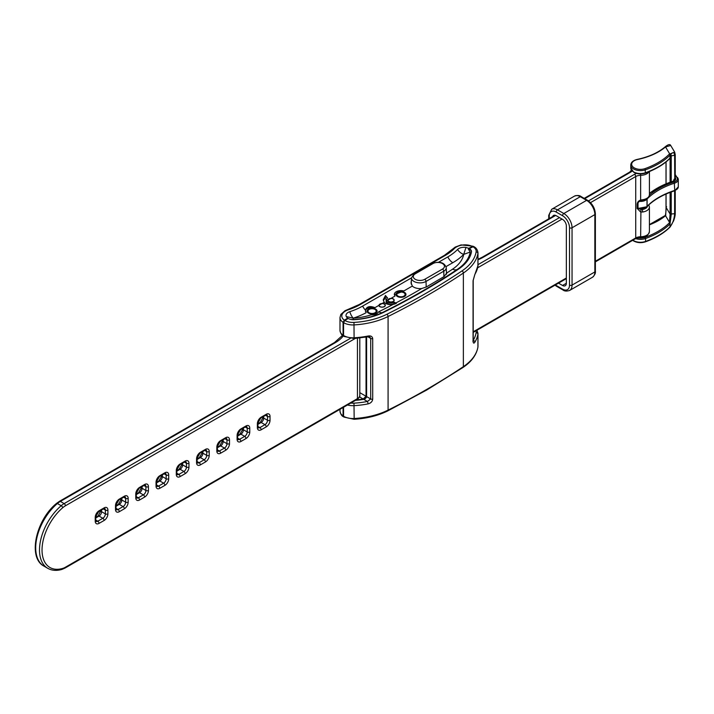 <?xml version="1.0" encoding="UTF-8"?>
<svg xmlns="http://www.w3.org/2000/svg" width="714" height="714" viewBox="0 0 714 714"><rect width="100%" height="100%" fill="white"/><g stroke="black" fill="none" stroke-linecap="round" stroke-linejoin="round"><path stroke-width="1.07" d="M558.518 283.146L562.552 285.475A5.373 3.106 -120 0 0 565.238 285.743A5.373 3.106 -120 0 0 566.345 283.279L566.345 225.945A5.373 3.106 -120 0 0 562.552 219.368L556.215 215.708A5.373 3.106 -120 0 0 553.529 215.441A5.373 3.106 -120 0 0 552.627 216.592M671.24 191.95L671.24 214.396L670.035 223.875L670.035 226.865L670.428 226.374C672.829 223.17 674.23 218.957 674.632 213.718L674.632 190.79M645.09 172.993L645.394 173.1C641.226 174.394 637.361 174.136 633.791 172.315L630.774 167.96A9.675 5.587 0 0 0 633.613 171.904A9.675 5.587 0 0 0 645.563 172.699A72.721 41.983 0 0 0 670.035 158.115L670.035 155.188A72.721 41.983 180 0 1 645.563 169.771A9.675 5.587 180 0 1 633.613 168.977A9.675 5.587 180 0 1 630.774 165.032C630.98 162.283 633.139 160.409 637.272 159.392L637.45 159.534A8.773 5.069 0 0 0 634.246 167.879A8.773 5.069 0 0 0 645.09 168.602A71.819 41.466 0 0 0 669.259 154.197L674.685 152.127L675.185 154.554L674.632 155.215C674.23 151.966 672.829 151.823 670.428 154.777L670.035 155.188L669.259 154.197M670.035 158.115L671.098 155M673.784 180.731L673.784 180.249A1.794 1.383 -31 0 1 674.632 178.812A0.892 0.518 0 0 0 675.23 178.322L675.23 154.724L674.685 152.127L670.714 145.495L665.528 146.95A0.892 0.607 -130.2 0 0 664.948 147.004C658.013 152.778 648.785 156.91 637.272 159.392M670.035 223.875L669.437 222.206L670.107 214.075L666.064 207.346L665.698 215.557A57.977 33.469 180 0 1 649.41 224.83M669.473 158.374L670.035 158.169L669.473 158.374M665.162 215.762L665.698 215.557L665.162 215.762M665.992 146.611L665.162 147.093M670.035 223.937A72.721 41.983 180 0 1 645.563 238.512L645.563 241.439A72.721 41.983 0 0 0 670.035 226.865L669.259 227.329M670.428 226.374A0.892 0.652 40.7 0 1 670.303 226.766L670.303 226.766A0.892 0.652 40.7 0 1 670.027 226.927M637.45 159.534A57.977 33.469 180 0 0 665.528 146.95L669.625 153.778A0.892 0.652 40.7 0 1 670.428 154.777M671.24 181.615L671.24 155.893L674.632 155.215L674.757 178.875M639.789 209.104L642.305 209.541L642.77 212.004L640.645 212.031L637.129 208.372L637.129 204.864C637.075 202.571 638.254 200.964 640.645 200.036L642.77 199.715L642.573 200.491C646.67 199.858 648.946 197.93 649.41 194.726L649.41 171.547M642.573 200.491L640.904 200.768L640.645 200.036L640.645 175.323A7.167 4.141 0 0 0 635.728 176.528L590.496 202.642M640.931 209.398L640.645 236.753A8.961 5.168 0 0 0 649.41 231.577L649.41 207.006A8.961 5.168 180 0 1 642.77 212.004M385.007 306.11A3.043 1.758 0 0 0 385.132 305.619A3.043 1.758 0 0 0 385.114 305.467M379.928 306.565A3.043 1.758 0 0 0 383.248 306.949A3.043 1.758 0 0 0 385.132 305.324A3.043 1.758 0 0 0 384.239 304.084A3.043 1.758 0 0 0 380.919 303.7A3.043 1.758 0 0 0 379.036 305.324A3.043 1.758 0 0 0 379.928 306.565M365.488 311.509A6.631 3.829 180 0 1 368.254 307.975A6.631 3.829 180 0 1 374.939 307.654L382.195 303.468A3.222 1.865 180 0 1 384.364 304.012A3.222 1.865 180 0 1 385.31 305.324A3.222 1.865 180 0 1 383.32 307.047A3.222 1.865 180 0 1 379.803 306.636A3.222 1.865 180 0 1 378.857 305.387L378.857 305.324M379.161 304.833A3.222 1.865 0 0 0 378.866 305.467M388.8 301.451A3.043 1.758 0 0 0 392.111 301.826A3.043 1.758 0 0 0 393.994 300.201A3.043 1.758 0 0 0 393.102 298.961A3.043 1.758 0 0 0 389.782 298.577A3.043 1.758 0 0 0 387.907 300.201A3.043 1.758 0 0 0 388.8 301.451M393.869 300.996A3.043 1.758 0 0 0 393.994 300.496A3.043 1.758 0 0 0 393.985 300.353M391.058 298.345L387.729 300.273A3.222 1.865 0 0 0 388.666 301.522A3.222 1.865 0 0 0 392.182 301.924A3.222 1.865 0 0 0 394.173 300.201A3.222 1.865 0 0 0 393.227 298.889A3.222 1.865 0 0 0 391.058 298.345L394.976 296.078L394.342 294.739L403.821 290.973A6.631 3.829 180 0 0 397.136 291.303A6.631 3.829 180 0 0 394.369 294.828M387.729 300.201L386.345 301.067L386.113 300.139L387.532 297.899A8.702 5.025 60 0 1 385.506 295.462L383.248 299.693L384.177 302.317L382.195 303.468M388.023 299.71A3.222 1.865 0 0 0 387.738 300.353M404.16 296.658A4.123 2.383 0 0 0 405.079 295.159L405.079 294.427A4.123 2.383 0 0 0 402.535 292.231A4.123 2.383 0 0 0 398.046 292.749A4.123 2.383 0 0 0 396.832 294.427A4.123 2.383 0 0 0 399.376 296.622A4.123 2.383 0 0 0 403.874 296.114A4.123 2.383 0 0 0 405.079 294.427M375.278 313.33A4.123 2.383 0 0 0 376.198 311.831L376.198 311.099A4.123 2.383 0 0 0 373.654 308.903A4.123 2.383 0 0 0 369.165 309.421A4.123 2.383 0 0 0 367.96 311.099A4.123 2.383 0 0 0 370.504 313.303A4.123 2.383 0 0 0 374.993 312.786A4.123 2.383 0 0 0 376.198 311.099M353.983 322.416L354.09 338.534L344.13 336.455L343.559 335.509L343.559 322.639L344.826 320.443A11.112 6.417 0 0 0 353.983 322.416A59.44 34.317 0 0 0 386.908 314.258A717.9 414.477 0 0 0 425.847 293.383A717.9 414.477 0 0 0 462.012 270.901A59.44 34.317 0 0 0 476.131 251.89A1.794 1.455 9.8 0 1 477.916 253.461A61.225 35.352 180 0 1 463.368 273.043A719.694 415.512 180 0 1 427.115 295.578A719.694 415.512 180 0 1 388.077 316.507A61.225 35.352 180 0 1 354.162 324.906A12.906 7.452 180 0 1 343.559 322.639L344.318 320.738L348.245 318.48A7.435 4.293 0 0 0 354.349 319.702A54.817 31.648 0 0 0 383.846 312.241A713.25 411.791 0 0 0 422.563 291.49A713.25 411.791 0 0 0 458.504 269.133A54.817 31.648 0 0 0 471.436 252.104A7.435 4.293 0 0 0 471.49 251.614A7.435 4.293 0 0 0 469.312 248.579L468.384 249.15L468.75 248.32L465.956 247.428L463.734 254.362L470.223 252.033L468.384 249.15M404.499 296.48A5.016 2.892 180 0 1 397.412 296.48A5.016 2.892 180 0 1 397.412 292.383A5.016 2.892 180 0 1 404.499 292.383A5.016 2.892 180 0 1 404.499 296.48L404.499 296.48M396.832 294.427L396.832 295.159A4.123 2.383 0 0 0 397.76 296.658M375.626 313.151A5.016 2.892 180 0 1 368.531 313.151A5.016 2.892 180 0 1 368.531 309.055A5.016 2.892 180 0 1 375.626 309.055A5.016 2.892 180 0 1 375.626 313.151L375.626 313.151M367.96 311.099L367.96 311.831A4.123 2.383 0 0 0 368.879 313.33M347.763 318.756L346.245 316.543L353.198 318.185A47.026 27.15 0 0 0 371.075 314.883C374.948 314.883 377.447 313.883 378.572 311.875A47.026 27.15 0 0 0 378.804 311.759A705.486 407.31 0 0 0 393.021 304.485L396.395 303.316L395.815 303.013A705.486 407.31 0 0 0 421.787 288.501A8.961 5.168 0 0 1 412.308 286.073L411.05 282.574L411.389 280.334M346.245 316.543A7.435 4.293 180 0 1 348.182 312.402A7.435 4.293 180 0 1 349.798 311.697A59.11 34.129 0 0 0 362.65 306.074L411.496 277.871M438.744 262.145L447.83 256.897A59.11 34.129 0 0 0 457.567 249.472A7.435 4.293 180 0 1 458.799 248.543A7.435 4.293 180 0 1 465.956 247.428M374.939 307.654C369.923 305.663 366.746 306.484 365.407 310.108L366.086 312.732A66.152 38.19 180 0 1 353.243 318.167L353.207 319.586A53.479 30.881 0 0 0 383.025 312.241A711.947 411.041 0 0 0 457.495 269.24A53.479 30.881 0 0 0 458.102 268.83A53.479 30.881 0 0 0 470.223 252.033M386.345 301.067A4.837 2.794 0 0 0 394.369 302.183L395.815 303.013A3.579 2.071 -60 0 1 395.708 303.673M446.464 272.605A8.961 5.168 180 0 1 446.678 273.48M411.103 283.44A8.961 5.168 180 0 1 411.282 282.842M432.987 263.573L415.253 273.81A6.721 3.882 0 0 0 415.253 279.299A6.721 3.882 0 0 0 424.759 279.299L442.493 269.062A6.721 3.882 0 0 0 442.493 263.573A6.721 3.882 0 0 0 432.987 263.573A1.794 1.035 60 0 0 432.095 263.484C439.69 261.074 444.411 262.449 446.25 267.607A8.514 4.918 180 0 1 443.76 271.204L426.026 281.441A8.514 4.918 180 0 1 413.986 281.441A8.514 4.918 180 0 1 411.496 277.844L411.237 283.886A8.773 5.06 0 0 0 411.237 284.127M446.473 274.265A8.773 5.06 0 0 0 446.509 273.649L446.25 267.607M446.696 273.194L446.696 273.06A8.961 5.168 0 0 0 446.437 271.954M457.406 269.303A8.702 5.382 56.2 0 1 452.605 269.151A705.486 407.31 0 0 1 446.696 273.06L444.072 276.568L426.338 286.974L421.787 288.501M393.021 304.485A7.702 4.445 180 0 1 384.177 302.317M385.506 295.462L385.506 296.765L387.497 297.916M383.364 300.746A7.702 4.445 0 0 1 385.105 298.63L385.506 296.765M394.369 302.183L393.941 303.718A4.837 2.794 180 0 1 388.835 304.03A4.837 2.794 180 0 1 386.113 301.522L386.113 300.139M393.941 303.718L394.61 304.102M385.105 298.63L386.274 299.3M366.041 337.142L366.041 396.27L363.167 398.992A54.103 31.237 180 0 1 356.348 399.867M347.763 318.167L344.318 320.158L343.077 322.335A12.906 7.452 180 0 1 339.989 317.498L339.989 330.368A12.906 7.452 -0 0 0 343.077 335.205L343.077 322.335M468.777 248.883L468.75 248.32M468.777 248.302L473.052 246.223L461.065 244.911L455.175 247.106A1.794 1.053 58.9 0 1 456.094 247.178A11.022 6.364 0 0 0 454.443 248.463A55.531 32.059 180 0 1 445.295 255.433L360.115 304.61A55.531 32.059 180 0 1 348.039 309.894A11.022 6.364 0 0 0 345.817 310.849A13.548 7.818 0 0 0 342.399 313.919A11.112 6.417 0 0 0 344.353 320.14M351.038 319.488L353.207 319.586M343.077 335.205L343.416 335.999C341.738 335.277 340.596 333.402 339.989 330.368M339.989 409.318L339.989 411.103A12.906 7.452 0 0 0 343.077 415.941L343.077 407.524M343.077 415.941L343.416 416.735C341.738 416.021 340.596 414.138 339.989 411.103M471.472 251.908A7.435 4.293 0 0 0 469.312 249.159L469.312 248.579L473.614 246.508C476.059 247.606 477.523 249.677 477.978 252.72A12.906 7.452 180 0 1 477.916 253.461L477.916 266.331A1.794 1.455 9.8 0 1 477.836 266.75M364.97 398.903L366.38 397.493M343.559 335.509A12.906 7.452 0 0 0 343.764 335.634A12.906 7.452 0 0 0 354.162 337.776A61.225 35.352 0 0 0 368.013 336.035A1.794 0.473 78.8 0 1 367.781 336.812L369.79 336.963L370.718 338.418L367.897 336.785M368.013 336.035C370.771 335.553 372.333 336.419 372.708 338.632A1.794 1.035 180 0 1 370.718 338.418L370.718 398.965L367.433 401.455L363.747 399.331A54.817 31.648 180 0 1 355.501 400.358M372.708 338.632L372.708 399.18C372.333 401.625 370.771 403.196 368.013 403.901A1.794 0.473 -101.2 0 0 367.433 401.455A59.44 34.317 0 0 1 353.983 403.151L354.162 418.511A61.225 35.352 0 0 0 388.077 410.113A719.694 415.512 0 0 0 427.115 389.184A719.694 415.512 0 0 0 463.368 366.648A1.794 1.107 56.2 0 1 463.011 367.46C471.463 361.757 476.425 355.028 477.898 347.272A1.794 1.455 9.8 0 0 477.916 347.066A12.906 7.452 0 0 0 477.978 346.326L477.898 347.272M473.212 340.391A1.794 1.383 30.8 0 1 474.89 342.193C473.873 343.675 473.266 343.354 473.061 341.247L473.061 280.691L474.89 274.328A61.225 35.352 0 0 0 477.916 266.331A12.906 7.452 0 0 0 477.978 265.59L474.739 274.908A1.794 1.383 -149.2 0 0 474.89 274.328M366.603 337.035L366.603 396.591L363.747 399.331M343.559 407.248L343.559 416.253A12.906 7.452 0 0 0 354.162 418.511L354.09 419.279C366.737 418.502 377.947 415.718 387.711 410.934A1.794 0.955 63.5 0 0 388.077 410.113L388.077 316.507A1.794 0.955 63.5 0 0 386.908 314.258M354.09 419.279L343.916 417.065L343.559 416.253M394.164 300.353A3.222 1.865 0 0 0 393.869 299.71M387.916 300.353A3.043 1.758 0 0 0 387.907 300.496A3.043 1.758 0 0 0 388.023 300.996M385.301 305.467A3.222 1.865 0 0 0 385.007 304.833M379.045 305.467A3.043 1.758 0 0 0 379.036 305.619A3.043 1.758 0 0 0 379.161 306.11M555.394 284.948A9.853 5.685 -120 0 0 556.215 285.475L562.552 289.134A9.853 5.685 -120 0 0 569.513 285.109L569.513 227.775A9.853 5.685 -120 0 0 562.552 215.708L556.215 212.058A9.853 5.685 -120 0 0 549.253 216.074L549.253 218.538M556.215 212.058A1.794 1.035 120 0 1 557.482 209.862L563.819 213.513A11.647 6.721 60 0 1 572.048 227.775L572.048 285.109A11.647 6.721 60 0 1 569.638 290.446L592.441 277.282A11.647 6.721 -120 0 0 594.851 271.945L594.851 214.611A11.647 6.721 -120 0 0 586.613 200.348L580.286 196.698A11.647 6.721 -120 0 0 574.458 196.118L551.663 209.282A11.647 6.721 60 0 1 557.482 209.862L580.286 196.698A1.794 1.035 120 0 1 581.178 196.609C579.652 195.333 577.412 195.163 574.458 196.118M569.513 285.109A1.794 1.035 180 0 0 572.048 285.109L594.851 271.945A1.794 1.035 180 0 0 595.378 271.213C595.717 273.176 594.735 275.202 592.441 277.282M569.513 227.775A1.794 1.035 180 0 0 572.048 227.775L594.851 214.611A1.794 1.035 180 0 0 595.378 213.879L595.378 271.213M562.552 215.708A1.794 1.035 120 0 1 563.819 213.513L586.613 200.348A1.794 1.035 120 0 1 587.515 200.268C592.325 203.544 594.941 208.077 595.378 213.879M562.552 285.475L566.345 283.279M549.253 216.074A1.794 1.035 180 0 1 548.727 215.342L548.727 218.841M556.215 285.475A1.794 1.035 120 0 0 556.59 286.296L562.918 289.955C564.444 291.232 566.684 291.392 569.638 290.446M562.552 289.134A1.794 1.035 120 0 0 562.918 289.955M632.907 240.199A9.675 5.587 0 0 0 633.613 240.645A9.675 5.587 0 0 0 645.563 241.439L645.394 241.841C655.595 238.146 663.761 233.282 669.893 227.239L673.579 220.921C674.757 217.654 675.31 215.093 675.23 213.227L675.23 190.558M675.185 190.576L675.185 213.058L674.632 213.718L670.107 214.075L670.107 192.369M670.107 182.016L670.107 158.008M674.632 213.718L675.185 213.058M636.513 237.575A8.773 5.069 0 0 0 645.09 237.343L645.563 238.512A9.675 5.587 180 0 1 635.647 238.619M669.928 158.446C663.806 164.515 655.622 169.397 645.394 173.1L645.09 168.602M675.185 154.893L675.185 178.152A0.892 0.518 0 0 1 674.846 179.053L674.382 179.758A0.892 0.518 0 0 0 674.337 179.589M666.064 161.908L666.064 183.578M666.064 194.021L666.064 207.346L666.617 206.685L666.064 207.346M645.09 237.343A71.819 41.466 0 0 0 669.473 222.732M665.698 215.985L669.437 222.206M671.24 155.893L670.321 155.768M675.185 154.554L674.632 155.215M674.337 179.928L674.337 180.383M673.784 180.249A0.892 0.518 0 0 0 674.382 179.758L674.382 180.347M355.251 338.463L65.411 505.798A16.119 9.309 120 0 0 62.752 507.699A38.226 22.072 120 0 0 42.037 550.012A38.226 22.072 120 0 0 62.752 568.406A1.794 1.249 73.3 0 1 62.002 569.388L65.045 568.049A1.794 1.035 -120 0 0 65.411 567.228L357.437 398.635A8.059 4.65 0 0 0 359.794 395.342C360.222 396.279 359.312 397.653 357.062 399.456A1.794 1.035 -120 0 0 357.437 398.635L357.437 338.293M47.784 568.335A40.02 23.107 -60 0 1 39.502 550.012A40.02 23.107 -60 0 1 61.19 505.717L57.388 503.522A40.02 23.107 120 0 0 36.762 538.338A40.02 23.107 120 0 0 43.991 566.14L47.784 568.335C51.908 570.629 56.647 570.977 62.002 569.388M343.282 335.91A37.619 21.715 180 0 1 335.375 342.631L60.351 501.415L64.144 503.602L350.279 338.409M257.37 427.597L257.37 423.795A5.373 3.106 -60 0 1 261.163 417.208L266.233 414.281A5.373 3.106 -60 0 1 270.035 416.476L270.035 420.278A5.373 3.106 -60 0 1 266.233 426.865L261.163 429.783A5.373 3.106 -60 0 1 257.37 427.597A1.794 1.035 0 0 0 257.888 426.865L257.888 423.063L260.797 418.029A1.794 1.035 -120 0 0 261.163 417.208M237.102 439.297L237.102 435.495A5.373 3.106 -60 0 1 240.904 428.909L245.964 425.981A5.373 3.106 -60 0 1 249.766 428.177L249.766 431.979A5.373 3.106 -60 0 1 245.964 438.566L240.904 441.493A5.373 3.106 -60 0 1 237.102 439.297A1.794 1.035 0 0 0 237.628 438.566L237.628 434.764L240.529 429.73A1.794 1.035 -120 0 0 240.904 428.909M216.833 450.998L216.833 447.196A5.373 3.106 -60 0 1 220.635 440.609L225.695 437.682A5.373 3.106 -60 0 1 229.497 439.878L229.497 443.68A5.373 3.106 -60 0 1 225.695 450.266L220.635 453.194A5.373 3.106 -60 0 1 216.833 450.998A1.794 1.035 0 0 0 217.359 450.266L217.359 446.464L220.26 441.43A1.794 1.035 -120 0 0 220.635 440.609M196.564 462.699L196.564 458.897A5.373 3.106 -60 0 1 200.366 452.31L205.436 449.383A5.373 3.106 -60 0 1 209.229 451.578L209.229 455.38A5.373 3.106 -60 0 1 205.436 461.967L200.366 464.894A5.373 3.106 -60 0 1 196.564 462.699A1.794 1.035 0 0 0 197.091 461.967L197.091 458.165L199.991 453.131A1.794 1.035 -120 0 0 200.366 452.31M176.296 474.399L176.296 470.597A5.373 3.106 -60 0 1 180.098 464.011L185.167 461.083A5.373 3.106 -60 0 1 188.969 463.279L188.969 467.081A5.373 3.106 -60 0 1 185.167 473.668L180.098 476.595A5.373 3.106 -60 0 1 176.296 474.399A1.794 1.035 0 0 0 176.822 473.668L176.822 469.866L179.732 464.832A1.794 1.035 -120 0 0 180.098 464.011M156.036 486.1L156.036 482.298A5.373 3.106 -60 0 1 159.829 475.711L164.898 472.784A5.373 3.106 -60 0 1 168.7 474.98L168.7 478.782A5.373 3.106 -60 0 1 164.898 485.368L159.829 488.296A5.373 3.106 -60 0 1 156.036 486.1A1.794 1.035 0 0 0 156.553 485.368L156.553 481.566L159.463 476.533A1.794 1.035 -120 0 0 159.829 475.711M135.767 497.801L135.767 493.999A5.373 3.106 -60 0 1 139.569 487.412L144.63 484.485A5.373 3.106 -60 0 1 148.432 486.68L148.432 490.482A5.373 3.106 -60 0 1 144.63 497.069L139.569 499.996A5.373 3.106 -60 0 1 135.767 497.801A1.794 1.035 0 0 0 136.294 497.069L136.294 493.267L139.194 488.233A1.794 1.035 -120 0 0 139.569 487.412M115.498 509.501L115.498 505.699A5.373 3.106 -60 0 1 119.3 499.113L124.37 496.185A5.373 3.106 -60 0 1 128.163 498.381L128.163 502.183A5.373 3.106 -60 0 1 124.37 508.77L119.3 511.697A5.373 3.106 -60 0 1 115.498 509.501A1.794 1.035 0 0 0 116.025 508.77L116.025 504.968L118.926 499.934A1.794 1.035 -120 0 0 119.3 499.113M104.101 520.47L99.032 523.398A5.373 3.106 -60 0 1 95.23 521.202L95.23 517.4A5.373 3.106 -60 0 1 99.032 510.813L104.101 507.895A5.373 3.106 -60 0 1 107.903 510.082L107.903 513.884A5.373 3.106 -60 0 1 104.101 520.47A1.794 1.035 -120 0 0 102.834 518.275L99.032 516.079L95.756 517.971M62.752 568.406A16.119 9.309 120 0 0 65.411 567.228M62.752 507.699A1.794 0.768 -130.5 0 0 61.19 505.717A17.912 10.344 -60 0 1 64.144 503.602A1.794 1.035 -120 0 1 65.411 505.798M60.351 501.415A17.912 10.344 120 0 0 57.388 503.522A1.794 0.768 -130.5 0 0 56.522 503.415L59.449 501.326A1.794 1.035 60 0 1 60.351 501.415M95.756 520.042L97.764 521.202L102.834 518.275A3.579 2.071 120 0 0 105.369 513.884L105.369 510.082L103.36 508.921M101.566 509.957L101.566 511.697L105.369 513.884A1.794 1.035 180 0 0 107.903 513.884M116.025 504.968A1.794 1.035 0 0 1 115.498 505.699L115.498 508.038M121.835 498.256L121.835 499.996L125.637 502.183L125.637 498.381L123.62 497.221M116.025 508.341L118.033 509.501L123.103 506.574L119.3 504.379L116.025 506.271M142.104 486.555L142.104 488.296L145.897 490.482L145.897 486.68L143.889 485.52M136.294 496.641L138.302 497.801L143.362 494.873L139.569 492.678L136.294 494.57M162.364 474.855L162.364 476.595L166.166 478.782L166.166 474.98L164.158 473.819M156.553 484.94L158.57 486.1L163.631 483.173L159.829 480.977L156.553 482.869M182.632 463.154L182.632 464.894L186.434 467.081L186.434 463.279L184.426 462.119M176.822 473.239L178.83 474.399L183.9 471.472L180.098 469.276L176.822 471.169M202.901 451.453L202.901 453.194L206.703 455.38L206.703 451.578L204.695 450.418M197.091 461.539L199.099 462.699L204.168 459.771L200.366 457.576L197.091 459.468M223.17 439.753L223.17 441.484L226.963 443.68L226.963 439.878L224.955 438.717M217.359 449.838L219.368 450.998L224.437 448.071L220.635 445.875L217.359 447.767M243.429 428.052L243.429 429.783L247.231 431.979L247.231 428.177L245.223 427.017M237.628 438.137L239.636 439.297L244.697 436.37L240.904 434.174L237.628 436.067M263.698 416.351L263.698 418.083L267.5 420.278L267.5 416.476L265.492 415.316M257.888 426.436L259.896 427.597L264.965 424.669L261.163 422.474L257.888 424.366M59.449 501.326L334.473 342.541A1.794 1.035 60 0 1 335.375 342.631M270.035 416.476A1.794 1.035 0 0 1 267.5 416.476A3.579 2.071 120 0 0 266.759 414.834L265.858 415.102A1.794 1.035 -120 0 0 266.233 414.281M263.698 418.083A3.579 2.071 -60 0 1 261.163 422.474A1.794 1.035 60 0 0 260.271 422.385L263.171 417.36A1.794 1.035 0 0 0 263.698 418.083M266.233 426.865A1.794 1.035 -120 0 0 264.965 424.669A3.579 2.071 120 0 0 267.5 420.278A1.794 1.035 0 0 0 270.035 420.278M257.888 426.865L258.111 427.775A3.579 2.071 120 0 0 259.896 427.597A1.794 1.035 -120 0 1 261.163 429.783M237.628 438.566L237.842 439.476A3.579 2.071 120 0 0 239.636 439.297A1.794 1.035 -120 0 1 240.904 441.493M245.964 438.566A1.794 1.035 -120 0 0 244.697 436.37A3.579 2.071 120 0 0 247.231 431.979A1.794 1.035 0 0 0 249.766 431.979M243.429 429.783A3.579 2.071 -60 0 1 240.904 434.174A1.794 1.035 60 0 0 240.002 434.085L242.912 429.06A1.794 1.035 0 0 0 243.429 429.783M249.766 428.177A1.794 1.035 0 0 1 247.231 428.177A3.579 2.071 120 0 0 246.491 426.535L245.598 426.802A1.794 1.035 -120 0 0 245.964 425.981M229.497 439.878A1.794 1.035 0 0 1 226.963 439.878A3.579 2.071 120 0 0 226.222 438.235L225.329 438.503A1.794 1.035 -120 0 0 225.695 437.682M223.17 441.484A3.579 2.071 -60 0 1 220.635 445.875A1.794 1.035 60 0 0 219.733 445.786L222.643 440.761A1.794 1.035 0 0 0 223.17 441.484M225.695 450.266A1.794 1.035 -120 0 0 224.437 448.071A3.579 2.071 120 0 0 226.963 443.68A1.794 1.035 0 0 0 229.497 443.68M217.359 450.266L217.574 451.177A3.579 2.071 120 0 0 219.368 450.998A1.794 1.035 -120 0 1 220.635 453.194M197.091 461.967L197.305 462.877A3.579 2.071 120 0 0 199.099 462.699A1.794 1.035 -120 0 1 200.366 464.894M205.436 461.967A1.794 1.035 -120 0 0 204.168 459.771A3.579 2.071 120 0 0 206.703 455.38A1.794 1.035 0 0 0 209.229 455.38M202.901 453.194A3.579 2.071 -60 0 1 200.366 457.576A1.794 1.035 60 0 0 199.474 457.487L202.374 452.462A1.794 1.035 0 0 0 202.901 453.194M209.229 451.578A1.794 1.035 0 0 1 206.703 451.578A3.579 2.071 120 0 0 205.962 449.936L205.061 450.204A1.794 1.035 -120 0 0 205.436 449.383M188.969 463.279A1.794 1.035 0 0 1 186.434 463.279A3.579 2.071 120 0 0 185.694 461.646L184.792 461.904A1.794 1.035 -120 0 0 185.167 461.083M182.632 464.894A3.579 2.071 -60 0 1 180.098 469.276A1.794 1.035 60 0 0 179.205 469.187L182.106 464.162A1.794 1.035 0 0 0 182.632 464.894M185.167 473.668A1.794 1.035 -120 0 0 183.9 471.472A3.579 2.071 120 0 0 186.434 467.081A1.794 1.035 0 0 0 188.969 467.081M176.822 473.668L177.045 474.578A3.579 2.071 120 0 0 178.83 474.399A1.794 1.035 -120 0 1 180.098 476.595M164.898 485.368A1.794 1.035 -120 0 0 163.631 483.173A3.579 2.071 120 0 0 166.166 478.782A1.794 1.035 0 0 0 168.7 478.782M162.364 476.595A3.579 2.071 -60 0 1 159.829 480.977A1.794 1.035 60 0 0 158.936 480.888L161.846 475.863A1.794 1.035 0 0 0 162.364 476.595M156.553 485.368L156.777 486.279A3.579 2.071 120 0 0 158.57 486.1A1.794 1.035 -120 0 1 159.829 488.296M168.7 474.98A1.794 1.035 0 0 1 166.166 474.98A3.579 2.071 120 0 0 165.425 473.346L164.532 473.605A1.794 1.035 -120 0 0 164.898 472.784M142.104 488.296A3.579 2.071 -60 0 1 139.569 492.678A1.794 1.035 60 0 0 138.668 492.589L141.577 487.564A1.794 1.035 0 0 0 142.104 488.296M144.63 497.069A1.794 1.035 -120 0 0 143.362 494.873A3.579 2.071 120 0 0 145.897 490.482A1.794 1.035 0 0 0 148.432 490.482M148.432 486.68A1.794 1.035 0 0 1 145.897 486.68A3.579 2.071 120 0 0 145.156 485.047L144.264 485.306A1.794 1.035 -120 0 0 144.63 484.485M136.294 497.069L136.508 497.979A3.579 2.071 120 0 0 138.302 497.801A1.794 1.035 -120 0 1 139.569 499.996M121.835 499.996A3.579 2.071 -60 0 1 119.3 504.379A1.794 1.035 60 0 0 118.408 504.289L121.309 499.264A1.794 1.035 0 0 0 121.835 499.996M124.37 508.77A1.794 1.035 -120 0 0 123.103 506.574A3.579 2.071 120 0 0 125.637 502.183A1.794 1.035 0 0 0 128.163 502.183M128.163 498.381A1.794 1.035 0 0 1 125.637 498.381A3.579 2.071 120 0 0 124.888 496.748L123.995 497.006A1.794 1.035 -120 0 0 124.37 496.185M116.025 508.77L116.239 509.68A3.579 2.071 120 0 0 118.033 509.501A1.794 1.035 -120 0 1 119.3 511.697M107.903 510.082A1.794 1.035 180 0 1 105.369 510.082A3.579 2.071 120 0 0 104.628 508.448L103.726 508.707A1.794 1.035 -120 0 0 104.101 507.895M95.23 521.202A1.794 1.035 180 0 0 95.756 520.47L95.979 521.381A3.579 2.071 120 0 0 97.764 521.202A1.794 1.035 -120 0 1 99.032 523.398M101.04 510.965A1.794 1.035 180 0 0 101.566 511.697A3.579 2.071 -60 0 1 99.032 516.079A1.794 1.035 60 0 0 98.139 515.99L101.04 510.26M257.37 423.795A1.794 1.035 0 0 0 257.888 423.063M237.102 435.495A1.794 1.035 0 0 0 237.628 434.764M216.833 447.196A1.794 1.035 0 0 0 217.359 446.464M196.564 458.897A1.794 1.035 0 0 0 197.091 458.165M176.296 470.597A1.794 1.035 0 0 0 176.822 469.866M156.036 482.298A1.794 1.035 0 0 0 156.553 481.566M135.767 493.999A1.794 1.035 0 0 0 136.294 493.267M103.726 508.707L98.666 511.635A1.794 1.035 -120 0 0 99.032 510.813M98.666 511.635L95.756 516.668A1.794 1.035 180 0 1 95.23 517.4M642.77 199.715A8.961 5.168 0 0 0 649.41 194.726M648.981 171.726A8.961 5.168 180 0 1 640.645 175.323L640.628 173.921M477.978 264.68L559.508 217.609M588.479 200.884L634.46 174.341A8.961 5.168 180 0 1 636.576 173.431M632.122 171.03A8.961 5.168 180 0 1 630.667 172.145L584.73 198.662M555.67 215.441L483.28 257.236A37.619 21.715 180 0 1 477.978 259.78M595.378 261.262L635.728 237.958A7.167 4.141 180 0 1 640.645 236.753L640.628 237.503L635.362 238.779A1.794 1.035 60 0 0 635.728 237.958L635.728 176.528A1.794 1.035 60 0 0 634.46 174.341M562.043 219.073L477.639 267.804M473.212 331.796L566.345 278.014M641.502 209.077L642.305 209.541A7.167 4.141 0 0 0 647.562 206.06M640.904 200.768C638.959 201.241 637.995 202.303 638.004 203.972L638.004 203.972A1.794 1.035 180 0 1 637.129 204.864M638.004 203.972L638.004 207.488A1.794 1.035 180 0 1 637.129 208.372M584.213 198.358L629.766 172.056A1.794 1.035 60 0 1 630.667 172.145M483.28 257.236A1.794 1.035 -120 0 0 482.378 257.147L554.974 215.235M675.23 177.599L675.364 177.768A4.48 2.588 180 0 1 673.463 181.088A74.791 43.179 0 0 0 649.41 193.449M649.383 195.127A73.14 42.224 180 0 1 674.275 181.918A6.123 3.534 0 0 0 676.872 177.384L675.23 175.278M637.263 208.318A7.31 4.222 0 0 0 647 206.391L647 199.081A7.31 4.222 180 0 1 638.468 201.277M674.543 180.196L674.543 179.348M673.034 181.222L674.864 179.562A3.579 2.071 0 0 0 674.775 179.116M676.872 177.384A0.892 0.669 -37.8 0 1 677.684 177.902A7.024 4.052 180 0 1 678.3 179.562A7.024 4.052 180 0 1 674.712 183.096A72.248 41.707 0 0 0 647.098 198.983A3.579 2.071 0 0 0 647 199.081A0.892 0.652 40.6 0 0 646.964 198.849M637.129 208.64L646.884 206.748A0.892 0.652 40.6 0 0 647 206.391A3.579 2.071 180 0 1 647.098 206.292A72.248 41.707 180 0 1 674.712 190.415L674.275 181.918M647.071 198.778A0.892 0.634 44.4 0 1 647.098 198.983L647.098 206.292A0.892 0.634 44.4 0 1 646.955 206.667C653.596 199.947 662.797 194.663 674.543 190.816L674.712 190.415A7.024 4.052 0 0 0 678.3 186.872L678.3 179.562L675.23 174.546M649.41 193.048L673.463 181.088M424.759 279.299A1.794 1.035 60 0 1 426.026 281.441L426.196 287.055M415.253 273.81A1.794 1.035 -120 0 0 414.361 273.721L411.496 277.844M349.798 311.697A8.702 3.481 -108 0 0 353.243 318.167M365.407 310.108A8.702 5.025 60 0 1 362.65 306.074M452.605 269.151A47.026 27.15 0 0 0 463.734 254.362L463.707 254.389A66.152 38.19 180 0 1 452.81 262.698A8.702 5.025 60 0 1 447.83 256.897M452.81 262.698L446.072 266.581M412.308 286.073L403.821 290.973M442.493 269.062A1.794 1.035 -120 0 1 443.76 271.204L443.921 276.657M382.285 312.598A8.702 4.641 63.5 0 1 378.804 311.759M363.167 398.992L359.49 396.868M359.794 392.655L366.041 396.27M472.186 246.33A11.112 6.417 0 0 0 461.422 245.205A13.548 7.818 0 0 0 456.094 247.178M348.039 309.894A1.794 0.714 72 0 0 347.495 309.653L344.951 310.742A1.794 1.009 61.1 0 1 345.817 310.849M347.495 309.653L359.222 304.521A1.794 1.035 60 0 1 360.115 304.61M359.222 304.521L444.403 255.344A1.794 1.035 60 0 1 445.295 255.433M444.403 255.344L453.167 248.677A1.794 1.276 44.2 0 1 454.443 248.463M463.707 254.389A8.702 6.194 44.2 0 1 457.567 249.472M342.399 313.919A1.794 1.383 -148.9 0 0 340.864 314.455L339.989 317.498M462.012 270.901A1.794 1.107 56.2 0 1 463.368 273.043L463.368 366.648A61.225 35.352 0 0 0 477.916 347.066L477.916 334.197A61.225 35.352 180 0 1 474.89 342.193M372.708 399.18A1.794 1.035 180 0 1 370.718 398.965L366.603 396.591M368.013 403.901A61.225 35.352 180 0 1 354.162 405.641A12.906 7.452 180 0 1 347.468 404.99M474.739 274.908L473.212 280.272A1.794 1.035 180 0 1 473.061 280.691M473.212 280.272L473.212 340.828A1.794 1.035 180 0 1 473.061 341.247M473.212 340.373A59.44 34.317 0 0 0 476.131 332.626A1.794 1.455 9.8 0 1 477.916 334.197A12.906 7.452 180 0 0 477.978 333.456L477.978 346.326M350.797 403.071A11.112 6.417 0 0 0 353.983 403.151M476.131 332.626A11.112 6.417 0 0 0 475.988 330.787M476.131 251.89A11.112 6.417 0 0 0 472.722 246.607M581.178 196.609L587.515 200.268M551.663 209.282L548.727 215.342M554.983 285.189L556.59 286.296M645.394 241.841C641.226 243.144 637.361 242.876 633.791 241.055L632.711 240.315M630.774 165.032L630.774 167.96M670.455 156.848L670.018 158.303M665.278 215.467L649.41 224.598M666.019 161.953L666.019 183.596M666.019 194.047L666.019 207.176C666.367 210.835 665.189 216.904 665.189 215.601M665.35 146.673C668.242 144.389 670.027 143.996 670.714 145.495M359.794 338.052L359.794 395.342M56.522 503.415C35.932 520.015 27.462 557.804 43.991 566.14M334.473 342.541L342.533 335.33M65.045 568.049L357.062 399.456M260.797 418.029L265.858 415.102M257.888 423.759L260.271 422.385M263.171 417.36L263.171 416.655M237.628 435.46L240.002 434.085M242.912 429.06L242.912 428.355M240.529 429.73L245.598 426.802M220.26 441.43L225.329 438.503M217.359 447.16L219.733 445.786M222.643 440.761L222.643 440.056M197.091 458.861L199.474 457.487M202.374 452.462L202.374 451.757M199.991 453.131L205.061 450.204M179.732 464.832L184.792 461.904M176.822 470.562L179.205 469.187M182.106 464.162L182.106 463.457M156.553 482.262L158.936 480.888M161.846 475.863L161.846 475.158M159.463 476.533L164.532 473.605M139.194 488.233L144.264 485.306M136.294 493.963L138.668 492.589M141.577 487.564L141.577 486.859M118.926 499.934L123.995 497.006M116.025 505.664L118.408 504.289M121.309 499.264L121.309 498.559M95.756 517.364L98.139 515.99M95.756 520.47L95.756 516.668M638.004 207.488L638.611 208.622M648.83 204.856L649.41 207.006M482.378 257.147L477.978 259.307M629.766 172.056L631.497 169.994M649.41 231.577C648.214 235.754 645.286 237.735 640.628 237.503M473.212 332.394L566.345 278.621M595.378 261.868L635.362 238.779M674.543 190.816L678.3 186.872M463.011 367.46L426.749 390.005L387.711 410.934M453.167 248.677L455.175 247.106M344.951 310.742L340.864 314.455M354.09 338.534L367.781 336.812M473.212 340.828L473.284 341.533L472.864 341.113M476.979 330.225L477.978 333.456M477.978 252.72L477.978 265.59M432.095 263.484L414.361 273.721"/></g></svg>

